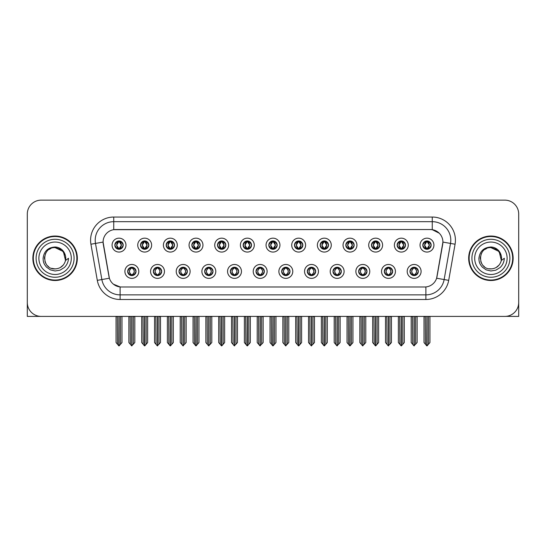 <?xml version="1.0" encoding="UTF-8"?>
<svg xmlns="http://www.w3.org/2000/svg" width="546" height="546" viewBox="0 0 546 546"><rect width="100%" height="100%" fill="white"/><g stroke="black" fill="none" stroke-linecap="round" stroke-linejoin="round"><path stroke-width="0.82" d="M255.999 271.423A4.17 4.17 0 0 0 260.169 275.594A4.17 4.17 0 0 0 264.339 271.423A4.17 4.17 0 0 0 260.169 267.253A4.17 4.17 0 0 0 255.999 271.423L256.04 271.423C256.825 273.669 257.91 274.795 259.289 274.795L259.78 274.795C257.023 272.55 257.023 270.304 259.78 268.059L259.289 268.059C257.937 268.031 256.852 269.151 256.04 271.423M253.221 271.423A6.948 6.948 0 0 0 260.169 278.371A6.948 6.948 0 0 0 267.117 271.423A6.948 6.948 0 0 0 260.169 264.476A6.948 6.948 0 0 0 253.221 271.423M281.661 271.423A4.17 4.17 0 0 0 285.831 275.594A4.17 4.17 0 0 0 290.001 271.423A4.17 4.17 0 0 0 285.831 267.253A4.17 4.17 0 0 0 281.661 271.423L281.702 271.423C282.494 273.669 283.572 274.795 284.951 274.795L285.442 274.795C282.685 272.55 282.685 270.304 285.442 268.059L284.951 268.059C283.599 268.031 282.514 269.151 281.702 271.423M278.883 271.423A6.948 6.948 0 0 0 285.831 278.371A6.948 6.948 0 0 0 292.779 271.423A6.948 6.948 0 0 0 285.831 264.476A6.948 6.948 0 0 0 278.883 271.423M307.323 271.423A4.17 4.17 0 0 0 311.493 275.594A4.17 4.17 0 0 0 315.663 271.423A4.17 4.17 0 0 0 311.493 267.253A4.17 4.17 0 0 0 307.323 271.423L307.364 271.423C308.156 273.669 309.241 274.795 310.613 274.795L311.111 274.795C308.347 272.55 308.347 270.304 311.111 268.059L310.613 268.059C309.261 268.031 308.176 269.151 307.364 271.423M304.545 271.423A6.948 6.948 0 0 0 311.493 278.371A6.948 6.948 0 0 0 318.441 271.423A6.948 6.948 0 0 0 311.493 264.476A6.948 6.948 0 0 0 304.545 271.423M166.175 245.113A4.17 4.17 0 0 0 170.345 249.283A4.17 4.17 0 0 0 174.515 245.113A4.17 4.17 0 0 0 170.345 240.943A4.17 4.17 0 0 0 166.175 245.113L166.216 245.113C167.083 247.44 168.161 248.566 169.465 248.478L169.178 249.119M163.397 245.113A6.948 6.948 0 0 0 170.345 252.061A6.948 6.948 0 0 0 177.293 245.113A6.948 6.948 0 0 0 170.345 238.165A6.948 6.948 0 0 0 163.397 245.113M243.168 245.113A4.17 4.17 0 0 0 247.338 249.283A4.17 4.17 0 0 0 251.508 245.113A4.17 4.17 0 0 0 247.338 240.943A4.17 4.17 0 0 0 243.168 245.113L243.209 245.113C244.069 247.44 245.154 248.566 246.458 248.478L246.171 249.119M240.39 245.113A6.948 6.948 0 0 0 247.338 252.061A6.948 6.948 0 0 0 254.286 245.113A6.948 6.948 0 0 0 247.338 238.165A6.948 6.948 0 0 0 240.39 245.113M127.682 271.423A4.17 4.17 0 0 0 131.852 275.594A4.17 4.17 0 0 0 136.022 271.423A4.17 4.17 0 0 0 131.852 267.253A4.17 4.17 0 0 0 127.682 271.423L127.723 271.423C128.515 273.669 129.593 274.795 130.972 274.795L131.463 274.795C128.706 272.55 128.706 270.304 131.463 268.059L130.972 268.059C129.62 268.031 128.535 269.151 127.723 271.423M124.904 271.423A6.948 6.948 0 0 0 131.852 278.371A6.948 6.948 0 0 0 138.8 271.423A6.948 6.948 0 0 0 131.852 264.476A6.948 6.948 0 0 0 124.904 271.423M217.506 245.113A4.17 4.17 0 0 0 221.676 249.283A4.17 4.17 0 0 0 225.839 245.113A4.17 4.17 0 0 0 221.676 240.943A4.17 4.17 0 0 0 217.506 245.113L217.54 245.113C218.407 247.44 219.492 248.566 220.789 248.478L220.509 249.119M214.728 245.113A6.948 6.948 0 0 0 221.676 252.061A6.948 6.948 0 0 0 228.624 245.113A6.948 6.948 0 0 0 221.676 238.165A6.948 6.948 0 0 0 214.728 245.113M140.513 245.113A4.17 4.17 0 0 0 144.683 249.283A4.17 4.17 0 0 0 148.853 245.113A4.17 4.17 0 0 0 144.683 240.943A4.17 4.17 0 0 0 140.513 245.113L140.554 245.113C141.414 247.44 142.499 248.566 143.803 248.478L143.516 249.119M137.735 245.113A6.948 6.948 0 0 0 144.683 252.061A6.948 6.948 0 0 0 151.631 245.113A6.948 6.948 0 0 0 144.683 238.165A6.948 6.948 0 0 0 137.735 245.113M384.316 271.423A4.17 4.17 0 0 0 388.486 275.594A4.17 4.17 0 0 0 392.656 271.423A4.17 4.17 0 0 0 388.486 267.253A4.17 4.17 0 0 0 384.316 271.423L384.357 271.423C385.142 273.669 386.227 274.795 387.605 274.795L388.097 274.795C385.339 272.55 385.339 270.304 388.097 268.059L387.605 268.059C386.254 268.031 385.169 269.151 384.357 271.423M381.538 271.423A6.948 6.948 0 0 0 388.486 278.371A6.948 6.948 0 0 0 395.434 271.423A6.948 6.948 0 0 0 388.486 264.476A6.948 6.948 0 0 0 381.538 271.423M345.823 245.113A4.17 4.17 0 0 0 349.993 249.283A4.17 4.17 0 0 0 354.156 245.113A4.17 4.17 0 0 0 349.993 240.943A4.17 4.17 0 0 0 345.823 245.113L345.857 245.113C346.724 247.44 347.802 248.566 349.106 248.478L348.826 249.119M343.038 245.113A6.948 6.948 0 0 0 349.993 252.061A6.948 6.948 0 0 0 356.941 245.113A6.948 6.948 0 0 0 349.993 238.165A6.948 6.948 0 0 0 343.038 245.113M179.013 271.423A4.17 4.17 0 0 0 183.176 275.594A4.17 4.17 0 0 0 187.346 271.423A4.17 4.17 0 0 0 183.176 267.253A4.17 4.17 0 0 0 179.013 271.423L179.047 271.423C179.839 273.669 180.924 274.795 182.296 274.795L182.794 274.795C180.03 272.55 180.03 270.304 182.794 268.059L182.296 268.059C180.944 268.031 179.866 269.151 179.047 271.423M176.228 271.423A6.948 6.948 0 0 0 183.176 278.371A6.948 6.948 0 0 0 190.124 271.423A6.948 6.948 0 0 0 183.176 264.476A6.948 6.948 0 0 0 176.228 271.423M397.147 245.113A4.17 4.17 0 0 0 401.317 249.283A4.17 4.17 0 0 0 405.487 245.113A4.17 4.17 0 0 0 401.317 240.943A4.17 4.17 0 0 0 397.147 245.113L397.188 245.113C398.048 247.44 399.133 248.566 400.436 248.478L400.15 249.119M394.369 245.113A6.948 6.948 0 0 0 401.317 252.061A6.948 6.948 0 0 0 408.265 245.113A6.948 6.948 0 0 0 401.317 238.165A6.948 6.948 0 0 0 394.369 245.113M191.844 245.113A4.17 4.17 0 0 0 196.007 249.283A4.17 4.17 0 0 0 200.177 245.113A4.17 4.17 0 0 0 196.007 240.943A4.17 4.17 0 0 0 191.844 245.113L191.878 245.113C192.745 247.44 193.823 248.566 195.127 248.478L194.847 249.119M189.059 245.113A6.948 6.948 0 0 0 196.007 252.061A6.948 6.948 0 0 0 202.962 245.113A6.948 6.948 0 0 0 196.007 238.165A6.948 6.948 0 0 0 189.059 245.113M320.161 245.113A4.17 4.17 0 0 0 324.324 249.283A4.17 4.17 0 0 0 328.494 245.113A4.17 4.17 0 0 0 324.324 240.943A4.17 4.17 0 0 0 320.161 245.113L320.195 245.113C321.062 247.44 322.14 248.566 323.444 248.478L323.164 249.119M317.376 245.113A6.948 6.948 0 0 0 324.324 252.061A6.948 6.948 0 0 0 331.272 245.113A6.948 6.948 0 0 0 324.324 238.165A6.948 6.948 0 0 0 317.376 245.113M153.344 271.423A4.17 4.17 0 0 0 157.514 275.594A4.17 4.17 0 0 0 161.684 271.423A4.17 4.17 0 0 0 157.514 267.253A4.17 4.17 0 0 0 153.344 271.423L153.385 271.423C154.177 273.669 155.255 274.795 156.634 274.795L157.125 274.795C154.368 272.55 154.368 270.304 157.125 268.059L156.634 268.059C155.282 268.031 154.197 269.151 153.385 271.423M150.566 271.423A6.948 6.948 0 0 0 157.514 278.371A6.948 6.948 0 0 0 164.462 271.423A6.948 6.948 0 0 0 157.514 264.476A6.948 6.948 0 0 0 150.566 271.423M268.83 245.113A4.17 4.17 0 0 0 273 249.283A4.17 4.17 0 0 0 277.17 245.113A4.17 4.17 0 0 0 273 240.943A4.17 4.17 0 0 0 268.83 245.113L268.871 245.113C269.731 247.44 270.816 248.566 272.12 248.478L271.833 249.119M266.052 245.113A6.948 6.948 0 0 0 273 252.061A6.948 6.948 0 0 0 279.948 245.113A6.948 6.948 0 0 0 273 238.165A6.948 6.948 0 0 0 266.052 245.113M230.337 271.423A4.17 4.17 0 0 0 234.507 275.594A4.17 4.17 0 0 0 238.677 271.423A4.17 4.17 0 0 0 234.507 267.253A4.17 4.17 0 0 0 230.337 271.423L230.371 271.423C231.163 273.669 232.248 274.795 233.627 274.795L234.118 274.795C231.361 272.55 231.361 270.304 234.118 268.059L233.627 268.059C232.275 268.031 231.19 269.151 230.371 271.423M227.559 271.423A6.948 6.948 0 0 0 234.507 278.371A6.948 6.948 0 0 0 241.455 271.423A6.948 6.948 0 0 0 234.507 264.476A6.948 6.948 0 0 0 227.559 271.423M294.492 245.113A4.17 4.17 0 0 0 298.662 249.283A4.17 4.17 0 0 0 302.832 245.113A4.17 4.17 0 0 0 298.662 240.943A4.17 4.17 0 0 0 294.492 245.113L294.533 245.113C295.393 247.44 296.478 248.566 297.782 248.478L297.495 249.119M291.714 245.113A6.948 6.948 0 0 0 298.662 252.061A6.948 6.948 0 0 0 305.61 245.113A6.948 6.948 0 0 0 298.662 238.165A6.948 6.948 0 0 0 291.714 245.113M371.485 245.113A4.17 4.17 0 0 0 375.655 249.283A4.17 4.17 0 0 0 379.825 245.113A4.17 4.17 0 0 0 375.655 240.943A4.17 4.17 0 0 0 371.485 245.113L371.526 245.113C372.386 247.44 373.471 248.566 374.768 248.478L374.488 249.119M368.707 245.113A6.948 6.948 0 0 0 375.655 252.061A6.948 6.948 0 0 0 382.603 245.113A6.948 6.948 0 0 0 375.655 238.165A6.948 6.948 0 0 0 368.707 245.113M204.675 271.423A4.17 4.17 0 0 0 208.845 275.594A4.17 4.17 0 0 0 213.008 271.423A4.17 4.17 0 0 0 208.845 267.253A4.17 4.17 0 0 0 204.675 271.423L204.709 271.423C205.501 273.669 206.586 274.795 207.958 274.795L208.456 274.795C205.699 272.55 205.699 270.304 208.456 268.059L207.958 268.059C206.606 268.031 205.528 269.151 204.709 271.423M201.89 271.423A6.948 6.948 0 0 0 208.845 278.371A6.948 6.948 0 0 0 215.793 271.423A6.948 6.948 0 0 0 208.845 264.476A6.948 6.948 0 0 0 201.89 271.423M422.809 245.113A4.17 4.17 0 0 0 426.979 249.283A4.17 4.17 0 0 0 431.149 245.113A4.17 4.17 0 0 0 426.979 240.943A4.17 4.17 0 0 0 422.809 245.113L422.85 245.113C423.71 247.44 424.795 248.566 426.098 248.478L425.812 249.119M420.031 245.113A6.948 6.948 0 0 0 426.979 252.061A6.948 6.948 0 0 0 433.927 245.113A6.948 6.948 0 0 0 426.979 238.165A6.948 6.948 0 0 0 420.031 245.113M332.992 271.423A4.17 4.17 0 0 0 337.155 275.594A4.17 4.17 0 0 0 341.325 271.423A4.17 4.17 0 0 0 337.155 267.253A4.17 4.17 0 0 0 332.992 271.423L333.026 271.423C333.818 273.669 334.903 274.795 336.275 274.795L336.773 274.795C334.015 272.55 334.015 270.304 336.773 268.059L336.275 268.059C334.923 268.031 333.845 269.151 333.026 271.423M330.207 271.423A6.948 6.948 0 0 0 337.155 278.371A6.948 6.948 0 0 0 344.11 271.423A6.948 6.948 0 0 0 337.155 264.476A6.948 6.948 0 0 0 330.207 271.423M358.654 271.423A4.17 4.17 0 0 0 362.824 275.594A4.17 4.17 0 0 0 366.987 271.423A4.17 4.17 0 0 0 362.824 267.253A4.17 4.17 0 0 0 358.654 271.423L358.688 271.423C359.48 273.669 360.565 274.795 361.943 274.795L362.435 274.795C359.678 272.55 359.678 270.304 362.435 268.059L361.943 268.059C360.592 268.031 359.507 269.151 358.688 271.423M355.876 271.423A6.948 6.948 0 0 0 362.824 278.371A6.948 6.948 0 0 0 369.772 271.423A6.948 6.948 0 0 0 362.824 264.476A6.948 6.948 0 0 0 355.876 271.423M114.851 245.113A4.17 4.17 0 0 0 119.021 249.283A4.17 4.17 0 0 0 123.191 245.113A4.17 4.17 0 0 0 119.021 240.943A4.17 4.17 0 0 0 114.851 245.113L114.892 245.113C115.752 247.44 116.837 248.566 118.141 248.478L117.854 249.119M112.073 245.113A6.948 6.948 0 0 0 119.021 252.061A6.948 6.948 0 0 0 125.969 245.113A6.948 6.948 0 0 0 119.021 238.165A6.948 6.948 0 0 0 112.073 245.113M409.978 271.423A4.17 4.17 0 0 0 414.148 275.594A4.17 4.17 0 0 0 418.318 271.423A4.17 4.17 0 0 0 414.148 267.253A4.17 4.17 0 0 0 409.978 271.423L410.019 271.423C410.81 273.669 411.889 274.795 413.267 274.795L413.759 274.795C411.002 272.55 411.002 270.304 413.759 268.059L413.267 268.059C411.916 268.031 410.831 269.151 410.019 271.423M407.2 271.423A6.948 6.948 0 0 0 414.148 278.371A6.948 6.948 0 0 0 421.096 271.423A6.948 6.948 0 0 0 414.148 264.476A6.948 6.948 0 0 0 407.2 271.423M103.085 242.055A12.51 12.51 0 0 0 103.276 244.226L108.995 276.651A12.51 12.51 0 0 0 121.308 286.991L424.692 286.991A12.51 12.51 0 0 0 437.005 276.651L442.724 244.226A12.51 12.51 0 0 0 430.405 229.545L115.595 229.545A12.51 12.51 0 0 0 103.085 242.055L103.221 240.206M505.733 316.373L518.7 316.407L518.7 214.032A13.896 13.896 0 0 0 504.804 200.136L41.196 200.136A13.896 13.896 0 0 0 27.3 214.032L27.3 316.407L69.915 316.407M476.085 316.407L505.733 316.407M32.856 258.272A22.236 22.236 0 0 0 55.091 280.507A22.236 22.236 0 0 0 77.327 258.272A22.236 22.236 0 0 0 55.091 236.036A22.236 22.236 0 0 0 32.856 258.272M468.673 258.272A22.236 22.236 0 0 0 490.909 280.507A22.236 22.236 0 0 0 513.144 258.272A22.236 22.236 0 0 0 490.909 236.036A22.236 22.236 0 0 0 468.673 258.272M113.739 217.042L432.261 217.042A23.164 23.164 0 0 1 455.071 244.226L448.696 280.357A23.164 23.164 0 0 1 425.887 299.495L120.113 299.495A23.164 23.164 0 0 1 97.304 280.357L90.929 244.226A23.164 23.164 0 0 1 113.739 217.042L113.739 221.676L432.261 221.676A18.53 18.53 0 0 1 450.511 243.42L444.137 279.552A18.53 18.53 0 0 1 425.887 294.867L120.113 294.867A18.53 18.53 0 0 1 101.863 279.552L95.489 243.42A18.53 18.53 0 0 1 113.739 221.676L113.739 229.689L430.405 229.545L432.261 229.689L439.25 233.21M424.692 286.991L121.308 286.991M120.113 299.495L120.113 286.93L113.431 284.2M450.511 243.42L442.915 242.083L436.623 278.228L444.137 279.552L450.511 243.42L455.071 244.226M97.304 280.357L109.377 278.228L103.085 242.083L95.489 243.42A18.53 18.53 0 0 1 95.209 240.206M437.005 276.651L436.93 277.047M109.07 277.047L108.995 276.651M504.804 200.136L41.196 200.136M27.3 214.032L27.3 302.511A13.896 13.896 0 0 0 41.196 316.407L504.804 316.407A13.896 13.896 0 0 0 518.7 302.511L518.7 214.032M414.864 275.532L414.537 274.795L415.028 274.795C416.38 274.822 417.465 273.696 418.277 271.417C417.485 269.178 416.4 268.059 415.028 268.059L415.315 267.424M414.864 267.315L414.537 268.059L415.028 268.059M413.895 274.795L413.547 275.553L413.902 274.795C410.967 272.55 410.967 270.304 413.902 268.059L413.547 267.301L413.902 268.059C411.07 270.304 411.07 272.55 413.895 274.795M413.759 268.059L413.431 267.315M414.537 268.059L414.748 267.301L414.394 268.059C417.328 270.304 417.328 272.55 414.394 274.795L414.742 275.553L414.4 274.795C417.226 272.55 417.226 270.304 414.4 268.059L414.537 268.059C417.294 270.304 417.294 272.55 414.537 274.795L414.537 274.795M412.496 316.407L412.667 344.328L413.957 345.864L417.11 342.56L417.11 316.639L415.629 316.639L415.629 344.328M414.243 316.407L414.243 345.864M414.052 345.864L414.052 316.407M411.186 316.407L411.186 342.56L412.667 344.328M412.667 316.639L411.186 316.639M425.327 316.407L425.498 344.328L426.788 345.864L426.89 316.407M427.074 316.407L427.074 345.864L429.941 342.56L429.941 316.639L428.63 316.407M424.017 316.407L424.017 342.56L425.498 344.328M425.498 316.639L424.017 316.639M428.46 344.328L428.46 316.639M426.262 249.222L426.59 248.478L426.098 248.478M426.262 241.004L426.59 241.748L426.098 241.748C424.754 241.721 423.669 242.847 422.85 245.113M431.149 245.113L431.108 245.113C430.309 242.874 429.224 241.748 427.859 241.748L427.368 241.748L429.47 245.113L427.368 248.478L428.146 249.119M431.108 245.113C430.275 247.399 429.19 248.526 427.859 248.478M426.59 248.478L424.57 245.113L426.726 241.748C424.14 241.837 424.058 248.048 426.733 248.478L424.488 245.113L426.59 241.748M427.231 241.748L427.579 240.984L427.225 241.748C429.818 241.837 429.9 248.048 427.225 248.478L427.573 249.242L427.231 248.478L429.388 245.113L427.231 241.748M389.202 275.532L388.875 274.795L389.366 274.795C390.718 274.822 391.803 273.696 392.615 271.417C391.823 269.178 390.738 268.059 389.366 268.059L389.646 267.424M389.202 267.315L388.875 268.059L389.366 268.059M388.233 274.795L387.885 275.553L388.24 274.795C385.305 272.55 385.305 270.304 388.24 268.059L387.885 267.301L388.24 268.059C385.401 270.304 385.401 272.55 388.233 274.795M388.097 268.059L387.769 267.315M388.875 268.059L389.08 267.301L388.732 268.059C391.666 270.304 391.666 272.55 388.732 274.795L389.08 275.553L388.738 274.795C391.564 272.55 391.564 270.304 388.738 268.059L388.875 268.059C391.632 270.304 391.632 272.55 388.875 274.795L388.875 274.795M386.834 316.407L387.005 344.328L388.295 345.864L391.448 342.56L391.448 316.639L389.967 316.639L389.967 344.328M388.575 316.407L388.575 345.864M388.39 345.864L388.39 316.407M385.517 316.407L385.517 342.56L387.005 344.328M387.005 316.639L385.517 316.639M363.54 275.532L363.206 274.795L363.704 274.795C365.056 274.822 366.141 273.696 366.953 271.417C366.154 269.178 365.076 268.059 363.704 268.059L363.984 267.424M363.54 267.315L363.206 268.059L363.704 268.059M362.571 274.795L362.223 275.553L362.571 274.795C359.643 272.55 359.643 270.304 362.571 268.059L362.223 267.301L362.571 268.059C359.739 270.304 359.739 272.55 362.571 274.795M362.435 268.059L362.107 267.315M363.206 268.059L363.418 267.301L363.206 268.059C365.97 270.304 365.97 272.55 363.206 274.795L363.418 275.553L363.07 274.795C365.902 272.55 365.902 270.304 363.07 268.059C365.997 270.304 365.997 272.55 363.07 274.795L363.206 274.795M361.165 316.407L361.336 344.328L362.633 345.864L365.786 342.56L365.786 316.639L364.305 316.639L364.305 344.328M362.913 316.407L362.913 345.864M362.728 345.864L362.728 316.407M359.855 316.407L359.855 342.56L361.336 344.328M361.336 316.639L359.855 316.639M337.878 275.532L337.544 274.795L338.042 274.795C339.394 274.822 340.472 273.696 341.291 271.417C340.492 269.178 339.414 268.059 338.042 268.059L338.322 267.424M337.878 267.315L337.544 268.059L338.042 268.059M336.909 274.795L336.561 275.553L336.909 274.795C333.981 272.55 333.981 270.304 336.909 268.059L336.561 267.301L336.909 268.059C334.077 270.304 334.077 272.55 336.909 274.795M336.773 268.059L336.438 267.315M337.544 268.059L337.756 267.301L337.544 268.059C340.301 270.304 340.301 272.55 337.544 274.795L337.756 275.553L337.408 274.795C340.24 272.55 340.24 270.304 337.408 268.059C340.335 270.304 340.335 272.55 337.408 274.795L337.544 274.795M335.503 316.407L335.674 344.328L336.971 345.864L340.124 342.56L340.124 316.639L338.643 316.639L338.643 344.328M337.251 316.407L337.251 345.864M337.066 345.864L337.066 316.407M334.193 316.407L334.193 342.56L335.674 344.328M335.674 316.639L334.193 316.639M399.665 316.407L399.836 344.328L401.126 345.864L401.221 316.407M401.406 316.407L401.406 345.864L404.279 342.56L404.279 316.639L402.968 316.407M398.355 316.407L398.355 342.56L399.836 344.328M399.836 316.639L398.355 316.639M402.798 344.328L402.798 316.639M400.6 249.222L400.928 248.478L400.436 248.478M400.6 241.004L400.928 241.748L400.436 241.748C399.092 241.721 398.007 242.847 397.188 245.113M405.487 245.113L405.446 245.113C404.641 242.874 403.562 241.748 402.197 241.748L401.706 241.748L403.808 245.113L401.706 248.478L402.484 249.119M405.446 245.113C404.613 247.399 403.528 248.526 402.197 248.478M400.928 248.478L398.908 245.113L401.064 241.748C398.478 241.837 398.396 248.048 401.071 248.478L398.826 245.113L400.928 241.748M401.569 241.748L401.917 240.984L401.563 241.748C404.156 241.837 404.238 248.048 401.563 248.478L401.911 249.242L401.569 248.478L403.726 245.113L401.569 241.748M373.996 316.407L374.174 344.328L375.464 345.864L375.559 316.407M375.744 316.407L375.744 345.864L378.617 342.56L378.617 316.639L377.306 316.407M372.686 316.407L372.686 342.56L374.174 344.328M374.174 316.639L372.686 316.639M377.136 344.328L377.136 316.639M374.931 249.222L375.266 248.478L374.768 248.478M374.931 241.004L375.266 241.748L374.768 241.748C373.43 241.721 372.345 242.847 371.526 245.113M379.825 245.113L379.784 245.113C378.979 242.874 377.9 241.748 376.535 241.748L376.044 241.748L378.146 245.113L376.044 248.478L376.822 249.119M379.784 245.113C378.951 247.399 377.866 248.526 376.535 248.478M375.266 248.478L373.246 245.113L375.402 241.748C372.816 241.837 372.734 248.048 375.402 248.478L373.164 245.113L375.266 241.748M375.907 241.748L376.249 240.984L375.901 241.748C378.487 241.837 378.569 248.048 375.901 248.478L376.249 249.242L375.907 248.478L378.064 245.113L375.907 241.748M348.334 316.407L348.505 344.328L349.802 345.864L349.897 316.407M350.082 316.407L350.082 345.864L352.955 342.56L352.955 316.639L351.644 316.407M347.024 316.407L347.024 342.56L348.505 344.328M348.505 316.639L347.024 316.639M351.474 344.328L351.474 316.639M349.269 249.222L349.604 248.478L349.106 248.478M349.269 241.004L349.604 241.748L349.106 241.748C347.768 241.721 346.683 242.847 345.857 245.113M354.156 245.113L354.122 245.113C353.317 242.874 352.231 241.748 350.873 241.748L350.382 241.748L352.484 245.113L350.382 248.478L351.153 249.119M354.122 245.113C353.282 247.399 352.204 248.526 350.873 248.478M349.604 248.478L347.584 245.113L349.74 241.748C347.154 241.837 347.072 248.048 349.74 248.478L347.502 245.113L349.604 241.748M350.239 241.748L350.239 241.748C352.825 241.837 352.907 248.048 350.239 248.478L350.587 249.242L350.239 248.478L352.395 245.113L350.239 241.748L350.587 240.984L350.239 241.748M322.672 316.407L322.843 344.328L324.14 345.864L324.235 316.407M324.42 316.407L324.42 345.864L327.293 342.56L327.293 316.639L325.982 316.407M321.362 316.407L321.362 342.56L322.843 344.328M322.843 316.639L321.362 316.639M325.812 344.328L325.812 316.639M323.607 249.222L323.935 248.478L323.444 248.478M323.607 241.004L323.935 241.748L323.444 241.748C322.099 241.721 321.021 242.847 320.195 245.113M328.494 245.113L328.46 245.113C327.655 242.874 326.569 241.748 325.211 241.748L324.713 241.748L326.815 245.113L324.713 248.478L325.491 249.119M328.46 245.113C327.62 247.399 326.542 248.526 325.211 248.478M323.935 248.478L321.915 245.113L324.071 241.748C321.492 241.837 321.41 248.048 324.078 248.478L321.833 245.113L323.935 241.748M324.577 241.748L324.577 241.748C327.163 241.837 327.245 248.048 324.577 248.478L324.925 249.242L324.577 248.478L326.733 245.113L324.577 241.748L324.925 240.984L324.577 241.748M55.003 268.919L51.536 268.311M48.649 266.755L47.447 265.69M45.809 263.493L44.956 261.548M44.458 258.859L44.54 256.825M45.338 253.979L46.349 252.184M49.085 249.474L50.88 248.485M53.296 268.769L56.136 268.871M55.091 268.925C60.545 268.55 64.019 265.738 65.513 260.483L68.523 258.272C68.298 261.964 66.899 265.042 64.332 267.513L60.033 270.168L55.091 270.987L50.355 269.861L46.437 267.09C44.206 264.182 43.23 262.919 43.1 258.367C43.98 251.228 47.98 247.434 55.091 246.997C57.692 247.099 59.985 248.014 61.978 249.74C63.78 251.406 64.96 253.515 65.513 256.054A10.654 10.654 0 0 1 65.52 260.476L63.37 251.563L55.091 247.618C41.346 246.949 41.353 269.581 55.091 268.925L56.34 268.85M60.278 267.574L63.384 264.96M65.349 261.138L65.622 256.647M65.37 255.453L62.08 250.225M61.254 249.577L55.344 247.625M61.275 266.946L62.087 266.305M74.085 258.272A18.994 18.994 0 0 1 55.091 277.259A18.994 18.994 0 0 1 36.104 258.272A18.994 18.994 0 0 1 55.091 239.278A18.994 18.994 0 0 1 74.085 258.272M55.091 280.043A21.772 21.772 0 0 1 33.32 258.272A21.772 21.772 0 0 1 55.091 236.5A21.772 21.772 0 0 1 76.863 258.272A21.772 21.772 0 0 1 55.091 280.043M55.091 274.481A16.216 16.216 0 0 1 38.882 258.272A16.216 16.216 0 0 1 55.091 242.055A16.216 16.216 0 0 1 71.308 258.272A16.216 16.216 0 0 1 55.091 274.481M484.459 266.755L483.258 265.69M481.62 263.493L480.767 261.548M480.268 258.859L480.35 256.825M481.156 253.979L482.159 252.184M484.896 249.474L486.691 248.485M489.107 268.769L491.946 268.871M490.909 268.925C496.362 268.55 499.829 265.738 501.324 260.483L504.333 258.272C504.108 261.964 502.716 265.042 500.143 267.513L495.843 270.168L490.909 270.987L486.165 269.861L482.255 267.09C480.016 264.182 479.04 262.919 478.91 258.367C479.798 251.228 483.79 247.434 490.909 246.997C493.502 247.099 495.795 248.014 497.788 249.74C499.59 251.406 500.771 253.515 501.324 256.054A10.654 10.654 0 0 1 501.33 260.476L499.187 251.563L490.909 247.618C477.163 246.949 477.163 269.581 490.909 268.925L492.158 268.85M496.089 267.574L499.194 264.96M501.16 261.138L501.433 256.647M501.18 255.453L497.891 250.225M497.072 249.577L491.154 247.625M497.085 266.946L497.897 266.305M509.896 258.272A18.994 18.994 0 0 1 490.909 277.259A18.994 18.994 0 0 1 471.915 258.272A18.994 18.994 0 0 1 490.909 239.278A18.994 18.994 0 0 1 509.896 258.272M490.909 280.043A21.772 21.772 0 0 1 469.137 258.272A21.772 21.772 0 0 1 490.909 236.5A21.772 21.772 0 0 1 512.68 258.272A21.772 21.772 0 0 1 490.909 280.043M490.909 274.481A16.216 16.216 0 0 1 474.692 258.272A16.216 16.216 0 0 1 490.909 242.055A16.216 16.216 0 0 1 507.118 258.272A16.216 16.216 0 0 1 490.909 274.481M312.21 275.532L311.882 274.795L312.373 274.795C313.725 274.822 314.81 273.696 315.629 271.417C314.83 269.178 313.745 268.059 312.373 268.059L312.66 267.424M312.21 267.315L311.882 268.059L312.373 268.059M311.247 274.795L310.899 275.553L311.247 274.795C308.319 272.55 308.319 270.304 311.247 268.059L310.899 267.301L311.247 268.059C308.415 270.304 308.415 272.55 311.247 274.795M311.111 268.059L310.776 267.315M311.882 268.059C314.639 270.304 314.639 272.55 311.882 274.795L311.746 274.795C314.578 272.55 314.578 270.304 311.746 268.059L312.094 267.301M311.882 274.795L312.094 275.553M309.841 316.407L310.012 344.328L311.302 345.864L314.462 342.56L314.462 316.639L312.974 316.639L312.974 344.328M311.589 316.407L311.589 345.864M311.404 345.864L311.404 316.407M308.531 316.407L308.531 342.56L310.012 344.328M310.012 316.639L308.531 316.639M286.548 275.532L286.22 274.795L286.711 274.795C288.063 274.822 289.148 273.696 289.96 271.417C289.168 269.178 288.083 268.059 286.711 268.059L286.998 267.424M286.548 267.315L286.22 268.059L286.711 268.059M285.578 274.795L285.237 275.553L285.585 274.795C282.651 272.55 282.651 270.304 285.585 268.059L285.237 267.301L285.585 268.059C282.753 270.304 282.753 272.55 285.578 274.795M285.442 268.059L285.114 267.315M286.22 268.059C288.977 270.304 288.977 272.55 286.22 274.795L286.084 274.795C288.909 272.55 288.909 270.304 286.084 268.059L286.432 267.301M286.22 274.795L286.432 275.553M284.179 316.407L284.35 344.328L285.64 345.864L288.793 342.56L288.793 316.639L287.312 316.639L287.312 344.328M285.927 316.407L285.927 345.864M285.742 345.864L285.742 316.407M282.869 316.407L282.869 342.56L284.35 344.328M284.35 316.639L282.869 316.639M260.886 275.532L260.558 274.795L261.049 274.795C262.401 274.822 263.486 273.696 264.298 271.417C263.506 269.178 262.421 268.059 261.049 268.059L261.336 267.424M260.886 267.315L260.558 268.059L261.049 268.059M259.452 267.315L259.916 268.059C257.091 270.304 257.091 272.55 259.916 274.795L259.568 275.553M259.78 268.059L259.568 267.301M260.558 268.059L260.763 267.301L260.558 268.059C263.315 270.304 263.315 272.55 260.558 274.795L260.763 275.553L260.415 274.795C263.247 272.55 263.247 270.304 260.422 268.059C263.349 270.304 263.349 272.55 260.415 274.795L260.558 274.795M258.517 316.407L258.688 344.328L259.978 345.864L263.131 342.56L263.131 316.639L261.65 316.639L261.65 344.328M260.258 316.407L260.258 345.864M260.073 345.864L260.073 316.407M257.207 316.407L257.207 342.56L258.688 344.328M258.688 316.639L257.207 316.639M297.01 316.407L297.181 344.328L298.471 345.864L298.573 316.407M298.758 316.407L298.758 345.864L301.631 342.56L301.631 316.639L300.314 316.407M295.7 316.407L295.7 342.56L297.181 344.328M297.181 316.639L295.7 316.639M300.143 344.328L300.143 316.639M297.945 249.222L298.273 248.478L297.782 248.478M297.945 241.004L298.273 241.748L297.782 241.748C296.437 241.721 295.359 242.847 294.533 245.113M302.832 245.113L302.791 245.113C301.993 242.874 300.907 241.748 299.542 241.748L299.051 241.748L301.153 245.113L299.051 248.478L299.829 249.119M302.791 245.113C301.958 247.399 300.873 248.526 299.542 248.478M298.273 248.478L296.253 245.113L298.409 241.748C295.83 241.837 295.741 248.048 298.416 248.478L296.171 245.113L298.273 241.748M299.263 240.984L298.915 241.748C301.501 241.837 301.583 248.048 298.915 248.478L299.256 249.242M271.348 316.407L271.519 344.328L272.809 345.864L272.904 316.407M273.096 316.407L273.096 345.864L275.962 342.56L275.962 316.639L274.652 316.407M270.038 316.407L270.038 342.56L271.519 344.328M271.519 316.639L270.038 316.639M274.481 344.328L274.481 316.639M272.283 249.222L272.611 248.478L272.12 248.478M272.283 241.004L272.611 241.748L272.12 241.748C270.775 241.721 269.69 242.847 268.871 245.113M277.17 245.113L277.129 245.113C276.331 242.874 275.245 241.748 273.88 241.748L273.389 241.748L275.491 245.113L273.389 248.478L274.167 249.119M277.129 245.113C276.296 247.399 275.211 248.526 273.88 248.478M272.611 248.478L270.591 245.113L272.747 241.748C270.161 241.837 270.079 248.048 272.754 248.478L270.509 245.113L272.611 241.748M273.601 240.984L273.253 241.748C275.839 241.837 275.921 248.048 273.246 248.478L273.594 249.242M245.686 316.407L245.857 344.328L247.147 345.864L247.242 316.407M247.427 316.407L247.427 345.864L250.3 342.56L250.3 316.639L248.99 316.407M244.369 316.407L244.369 342.56L245.857 344.328M245.857 316.639L244.369 316.639M248.819 344.328L248.819 316.639M246.621 249.222L246.949 248.478L246.458 248.478M246.621 241.004L246.949 241.748L246.458 241.748C245.113 241.721 244.028 242.847 243.209 245.113M251.508 245.113L251.467 245.113C250.662 242.874 249.583 241.748 248.218 241.748L247.727 241.748L249.829 245.113L247.727 248.478L248.505 249.119M251.467 245.113C250.634 247.399 249.549 248.526 248.218 248.478M246.949 248.478L244.929 245.113L247.085 241.748C244.499 241.837 244.417 248.048 247.085 248.478L244.847 245.113L246.949 241.748M247.939 240.984L247.591 241.748C250.17 241.837 250.259 248.048 247.584 248.478L247.932 249.242M235.224 275.532L234.889 274.795L235.387 274.795C236.739 274.822 237.824 273.696 238.636 271.417C237.844 269.178 236.759 268.059 235.387 268.059L235.667 267.424M235.224 267.315L234.889 268.059L235.387 268.059M233.79 267.315L234.254 268.059C231.422 270.304 231.422 272.55 234.254 274.795L233.906 275.553M234.118 268.059L233.906 267.301M234.889 268.059L235.101 267.301L234.889 268.059C237.653 270.304 237.653 272.55 234.889 274.795L235.101 275.553L234.753 274.795C237.585 272.55 237.585 270.304 234.753 268.059C237.681 270.304 237.681 272.55 234.753 274.795L234.889 274.795M232.849 316.407L233.026 344.328L234.316 345.864L237.469 342.56L237.469 316.639L235.988 316.639L235.988 344.328M234.596 316.407L234.596 345.864M234.411 345.864L234.411 316.407M231.538 316.407L231.538 342.56L233.026 344.328M233.026 316.639L231.538 316.639M209.562 275.532L209.227 274.795L209.725 274.795C211.077 274.822 212.155 273.696 212.974 271.417C212.176 269.178 211.097 268.059 209.725 268.059L210.005 267.424M209.562 267.315L209.227 268.059L209.725 268.059M208.592 274.795L208.244 275.553L208.592 274.795C205.665 272.55 205.665 270.304 208.592 268.059L208.244 267.301L208.592 268.059C205.76 270.304 205.76 272.55 208.592 274.795M208.456 268.059L208.122 267.315M209.227 268.059L209.439 267.301L209.227 268.059C211.985 270.304 211.985 272.55 209.227 274.795L209.439 275.553L209.091 274.795C211.923 272.55 211.923 270.304 209.091 268.059C212.019 270.304 212.019 272.55 209.091 274.795L209.227 274.795M207.187 316.407L207.357 344.328L208.654 345.864L211.807 342.56L211.807 316.639L210.326 316.639L210.326 344.328M208.934 316.407L208.934 345.864M208.749 345.864L208.749 316.407M205.876 316.407L205.876 342.56L207.357 344.328M207.357 316.639L205.876 316.639M183.893 275.532L183.565 274.795L184.057 274.795C185.415 274.822 186.493 273.696 187.312 271.417C186.514 269.178 185.428 268.059 184.057 268.059L184.343 267.424M183.893 267.315L183.565 268.059L184.057 268.059M182.93 274.795L182.582 275.553L182.93 274.795C180.003 272.55 180.003 270.304 182.93 268.059L182.582 267.301L182.93 268.059C180.098 270.304 180.098 272.55 182.93 274.795M182.794 268.059L182.46 267.315M183.565 268.059L183.777 267.301L183.565 268.059C186.322 270.304 186.322 272.55 183.565 274.795L183.777 275.553L183.429 274.795C186.261 272.55 186.261 270.304 183.429 268.059C186.357 270.304 186.357 272.55 183.429 274.795L183.565 274.795M181.525 316.407L181.695 344.328L182.992 345.864L186.145 342.56L186.145 316.639L184.664 316.639L184.664 344.328M183.272 316.407L183.272 345.864M183.087 345.864L183.087 316.407M180.214 316.407L180.214 342.56L181.695 344.328M181.695 316.639L180.214 316.639M158.231 275.532L157.903 274.795L158.395 274.795C159.746 274.822 160.831 273.696 161.643 271.417C160.852 269.178 159.766 268.059 158.395 268.059L158.681 267.424M158.231 267.315L157.903 268.059L158.395 268.059M157.262 274.795L156.92 275.553L157.268 274.795C154.334 272.55 154.334 270.304 157.268 268.059L156.92 267.301L157.262 268.059C154.436 270.304 154.436 272.55 157.262 274.795M157.125 268.059L156.798 267.315M157.903 268.059L158.115 267.301L157.903 268.059C160.661 270.304 160.661 272.55 157.903 274.795L158.115 275.553L157.76 274.795C160.599 272.55 160.599 270.304 157.767 268.059C160.695 270.304 160.695 272.55 157.76 274.795L157.903 274.795M155.863 316.407L156.033 344.328L157.323 345.864L160.483 342.56L160.483 316.639L158.995 316.639L158.995 344.328M157.61 316.407L157.61 345.864M157.425 345.864L157.425 316.407M154.552 316.407L154.552 342.56L156.033 344.328M156.033 316.639L154.552 316.639M132.569 275.532L132.241 274.795L132.733 274.795C134.084 274.822 135.169 273.696 135.981 271.417C135.19 269.178 134.104 268.059 132.733 268.059L133.019 267.424M132.569 267.315L132.241 268.059L132.733 268.059M131.6 274.795L131.252 275.553L131.606 274.795C128.672 272.55 128.672 270.304 131.606 268.059L131.258 267.301L131.6 268.059C128.774 270.304 128.774 272.55 131.6 274.795M131.463 268.059L131.136 267.315M132.241 268.059L132.453 267.301L132.241 268.059C134.999 270.304 134.999 272.55 132.241 274.795L132.453 275.553L132.098 274.795C134.93 272.55 134.93 270.304 132.105 268.059C135.033 270.304 135.033 272.55 132.098 274.795L132.241 274.795M130.201 316.407L130.371 344.328L131.661 345.864L134.814 342.56L134.814 316.639L133.333 316.639L133.333 344.328M131.948 316.407L131.948 345.864M131.757 345.864L131.757 316.407M128.89 316.407L128.89 342.56L130.371 344.328M130.371 316.639L128.89 316.639M220.018 316.407L220.188 344.328L221.485 345.864L221.58 316.407M221.765 316.407L221.765 345.864L224.638 342.56L224.638 316.639L223.328 316.407M218.707 316.407L218.707 342.56L220.188 344.328M220.188 316.639L218.707 316.639M223.157 344.328L223.157 316.639M220.953 249.222L221.287 248.478L220.789 248.478M220.953 241.004L221.287 241.748L220.789 241.748C219.451 241.721 218.366 242.847 217.54 245.113M225.839 245.113L225.805 245.113C225 242.874 223.921 241.748 222.556 241.748L222.065 241.748L224.167 245.113L222.065 248.478L222.836 249.119M225.805 245.113C224.972 247.399 223.887 248.526 222.556 248.478M221.287 248.478L219.267 245.113L221.423 241.748C218.837 241.837 218.755 248.048 221.423 248.478L219.185 245.113L221.287 241.748M221.929 241.748L221.929 241.748C224.508 241.837 224.59 248.048 221.922 248.478L222.27 249.242L221.929 248.478L224.085 245.113L221.929 241.748L222.27 240.984L221.922 241.748M194.356 316.407L194.526 344.328L195.823 345.864L195.918 316.407M196.103 316.407L196.103 345.864L198.976 342.56L198.976 316.639L197.666 316.407M193.045 316.407L193.045 342.56L194.526 344.328M194.526 316.639L193.045 316.639M197.495 344.328L197.495 316.639M195.291 249.222L195.618 248.478L195.127 248.478M195.291 241.004L195.618 241.748L195.127 241.748C193.782 241.721 192.704 242.847 191.878 245.113M200.177 245.113L200.143 245.113C199.338 242.874 198.253 241.748 196.894 241.748L196.396 241.748L198.498 245.113L196.396 248.478L197.174 249.119M200.143 245.113C199.304 247.399 198.225 248.526 196.894 248.478M195.618 248.478L193.605 245.113L195.761 241.748C193.175 241.837 193.093 248.048 195.761 248.478L193.516 245.113L195.618 241.748M196.26 241.748L196.26 241.748C198.846 241.837 198.928 248.048 196.26 248.478L196.608 249.242L196.26 248.478L198.416 245.113L196.26 241.748L196.608 240.984L196.26 241.748M168.694 316.407L168.864 344.328L170.154 345.864L170.256 316.407M170.441 316.407L170.441 345.864L173.314 342.56L173.314 316.639L172.004 316.407M167.383 316.407L167.383 342.56L168.864 344.328M168.864 316.639L167.383 316.639M171.826 344.328L171.826 316.639M169.629 249.222L169.956 248.478L169.465 248.478M169.629 241.004L169.956 241.748L169.465 241.748C168.12 241.721 167.042 242.847 166.216 245.113M174.515 245.113L174.481 245.113C173.676 242.874 172.591 241.748 171.232 241.748L170.734 241.748L172.836 245.113L170.734 248.478L171.512 249.119M174.481 245.113C173.642 247.399 172.563 248.526 171.232 248.478M169.956 248.478L167.936 245.113L170.093 241.748L169.751 240.984L170.099 241.748C167.513 241.837 167.431 248.048 170.099 248.478L169.751 249.242L170.093 248.478L167.854 245.113L169.956 241.748M170.598 241.748L170.598 241.748C173.184 241.837 173.266 248.048 170.598 248.478L170.946 249.242L170.598 248.478L172.754 245.113L170.598 241.748L170.946 240.984L170.598 241.748M143.032 316.407L143.202 344.328L144.492 345.864L144.594 316.407M144.779 316.407L144.779 345.864L147.645 342.56L147.645 316.639L146.335 316.407M141.721 316.407L141.721 342.56L143.202 344.328M143.202 316.639L141.721 316.639M146.164 344.328L146.164 316.639M143.967 249.222L144.294 248.478L143.803 248.478M143.967 241.004L144.294 241.748L143.803 241.748C142.458 241.721 141.38 242.847 140.554 245.113M148.853 245.113L148.812 245.113C148.014 242.874 146.929 241.748 145.564 241.748L145.072 241.748L147.174 245.113L145.072 248.478L145.85 249.119M148.812 245.113C147.98 247.399 146.894 248.526 145.564 248.478M144.294 248.478L142.274 245.113L144.431 241.748L144.083 240.984L144.437 241.748C141.844 241.837 141.762 248.048 144.437 248.478L144.089 249.242L144.431 248.478L142.192 245.113L144.294 241.748M144.936 241.748L144.936 241.748C147.522 241.837 147.604 248.048 144.929 248.478L145.277 249.242L144.936 248.478L147.092 245.113L144.936 241.748L145.284 240.984L144.929 241.748M117.37 316.407L117.54 344.328L118.83 345.864L118.926 316.407M119.11 316.407L119.11 345.864L121.983 342.56L121.983 316.639L120.673 316.407M116.059 316.407L116.059 342.56L117.54 344.328M117.54 316.639L116.059 316.639M120.502 344.328L120.502 316.639M118.305 249.222L118.632 248.478L118.141 248.478M118.305 241.004L118.632 241.748L118.141 241.748C116.796 241.721 115.711 242.847 114.892 245.113M123.191 245.113L123.15 245.113C122.345 242.874 121.267 241.748 119.902 241.748L119.41 241.748L121.512 245.113L119.41 248.478L120.188 249.119M123.15 245.113C122.318 247.399 121.232 248.526 119.902 248.478M118.632 248.478L116.612 245.113L118.769 241.748L118.421 240.984L118.775 241.748C116.182 241.837 116.1 248.048 118.775 248.478L118.427 249.242L118.769 248.478L116.53 245.113L118.632 241.748M119.274 241.748L119.274 241.748C121.86 241.837 121.942 248.048 119.267 248.478L119.615 249.242L119.274 248.478L121.43 245.113L119.274 241.748L119.622 240.984L119.267 241.748M432.261 217.042L432.261 229.689M425.887 286.93L425.887 299.495M90.929 244.226L95.489 243.42M444.137 279.552L448.696 280.357M413.267 274.795L412.981 275.43M413.431 275.532L413.759 274.795M413.267 268.059L412.981 267.424M415.028 274.795L415.315 275.43M426.098 241.748L425.812 241.114M427.859 241.748L428.146 241.114M427.695 241.004L427.368 241.748M427.695 249.222L427.368 248.478M426.378 249.242L426.726 248.478L426.385 249.242M426.378 240.984L426.726 241.748L426.385 240.984M387.605 274.795L387.319 275.43M387.769 275.532L388.097 274.795M387.605 268.059L387.319 267.424M389.366 274.795L389.646 275.43M361.943 274.795L361.657 275.43M362.107 275.532L362.435 274.795M361.943 268.059L361.657 267.424M363.704 274.795L363.984 275.43M336.275 274.795L335.995 275.43M336.438 275.532L336.773 274.795M336.275 268.059L335.995 267.424M338.042 274.795L338.322 275.43M400.436 241.748L400.15 241.114M402.197 241.748L402.484 241.114M402.033 241.004L401.706 241.748M402.033 249.222L401.706 248.478M400.716 249.242L401.064 248.478L400.723 249.242M400.716 240.984L401.064 241.748L400.723 240.984M374.768 241.748L374.488 241.114M376.535 241.748L376.822 241.114M376.371 241.004L376.044 241.748M376.371 249.222L376.044 248.478M375.054 249.242L375.402 248.478L375.054 249.242M375.054 240.984L375.402 241.748L375.054 240.984M349.106 241.748L348.826 241.114M350.873 241.748L351.153 241.114M350.709 241.004L350.382 241.748M350.709 249.222L350.382 248.478M349.392 249.242L349.74 248.478L349.392 249.242M349.392 240.984L349.74 241.748L349.392 240.984M323.444 241.748L323.164 241.114M325.211 241.748L325.491 241.114M325.047 241.004L324.713 241.748M325.047 249.222L324.713 248.478M323.73 249.242L324.071 248.478L323.73 249.242M323.73 240.984L324.071 241.748L323.73 240.984M310.613 274.795L310.333 275.43M310.776 275.532L311.111 274.795M310.613 268.059L310.333 267.424M312.373 274.795L312.66 275.43M284.951 274.795L284.664 275.43M285.114 275.532L285.442 274.795M284.951 268.059L284.664 267.424M286.711 274.795L286.998 275.43M259.289 274.795L259.002 275.43M259.452 275.532L259.78 274.795M259.289 268.059L259.002 267.424M261.049 274.795L261.336 275.43M297.782 241.748L297.495 241.114M299.542 241.748L299.829 241.114M299.379 241.004L299.051 241.748M299.379 249.222L299.051 248.478M298.061 249.242L298.409 248.478L298.068 249.242M298.061 240.984L298.409 241.748L298.068 240.984M299.263 249.242L298.915 248.478L301.071 245.113L298.915 241.748L299.256 240.984M272.12 241.748L271.833 241.114M273.88 241.748L274.167 241.114M273.717 241.004L273.389 241.748M273.717 249.222L273.389 248.478M272.399 249.242L272.747 248.478L272.406 249.242M272.399 240.984L272.747 241.748L272.406 240.984M273.601 249.242L273.253 248.478L275.409 245.113L273.253 241.748L273.594 240.984M246.458 241.748L246.171 241.114M248.218 241.748L248.505 241.114M248.055 241.004L247.727 241.748M248.055 249.222L247.727 248.478M246.737 249.242L247.085 248.478L246.744 249.242M246.737 240.984L247.085 241.748L246.744 240.984M247.939 249.242L247.591 248.478L249.747 245.113L247.591 241.748L247.932 240.984M233.627 274.795L233.34 275.43M233.79 275.532L234.118 274.795M233.627 268.059L233.34 267.424M235.387 274.795L235.667 275.43M207.958 274.795L207.678 275.43M208.122 275.532L208.456 274.795M207.958 268.059L207.678 267.424M209.725 274.795L210.005 275.43M182.296 274.795L182.016 275.43M182.46 275.532L182.794 274.795M182.296 268.059L182.016 267.424M184.057 274.795L184.343 275.43M156.634 274.795L156.354 275.43M156.798 275.532L157.125 274.795M156.634 268.059L156.354 267.424M158.395 274.795L158.681 275.43M130.972 274.795L130.685 275.43M131.136 275.532L131.463 274.795M130.972 268.059L130.685 267.424M132.733 274.795L133.019 275.43M220.789 241.748L220.509 241.114M222.556 241.748L222.836 241.114M222.393 241.004L222.065 241.748M222.393 249.222L222.065 248.478M221.075 249.242L221.423 248.478L221.075 249.242M221.075 240.984L221.423 241.748L221.075 240.984M195.127 241.748L194.847 241.114M196.894 241.748L197.174 241.114M196.731 241.004L196.396 241.748M196.731 249.222L196.396 248.478M195.413 249.242L195.761 248.478L195.413 249.242M195.413 240.984L195.761 241.748L195.413 240.984M169.465 241.748L169.178 241.114M171.232 241.748L171.512 241.114M171.069 241.004L170.734 241.748M171.069 249.222L170.734 248.478M143.803 241.748L143.516 241.114M145.564 241.748L145.85 241.114M145.4 241.004L145.072 241.748M145.4 249.222L145.072 248.478M118.141 241.748L117.854 241.114M119.902 241.748L120.188 241.114M119.738 241.004L119.41 241.748M119.738 249.222L119.41 248.478M312.087 267.301L311.739 268.059C314.673 270.304 314.673 272.55 311.739 274.795L312.087 275.553M286.425 267.301L286.077 268.059C289.011 270.304 289.011 272.55 286.077 274.795L286.425 275.553M259.575 275.553L259.923 274.795C256.989 272.55 256.989 270.304 259.923 268.059L259.575 267.301M233.913 275.553L234.261 274.795C231.327 272.55 231.327 270.304 234.261 268.059L233.913 267.301"/></g></svg>
